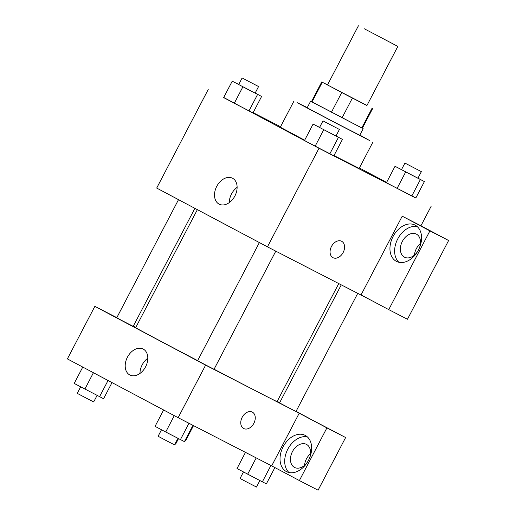 <?xml version="1.0" encoding="UTF-8"?>
<svg xmlns="http://www.w3.org/2000/svg" width="516" height="516" viewBox="0 0 516 516"><rect width="100%" height="100%" fill="white"/><g stroke="black" fill="none" stroke-linecap="round" stroke-linejoin="round"><path stroke-width="0.77" d="M364.277 28.754L397.836 46.408L364.277 28.754M397.836 46.408L366.921 105.548L347.145 95.363L327.492 84.934L358.407 25.8M372.649 108.541L362.342 128.252L311.986 101.968L322.294 82.257L366.953 105.483M327.531 84.869L322.294 82.257M311.986 101.968L311.458 101.652L321.765 81.941M311.483 101.613L362.367 128.213M363.187 128.697L359.749 135.263L333.381 121.686L307.181 107.786L310.619 101.213M331.414 112.282L341.721 92.57M361.748 127.981L372.049 108.27M342.056 117.841L352.363 98.13M359.846 135.082L369.843 140.662L333.336 121.77L296.997 102.574L307.278 107.599M372.894 142.132L359.149 168.416L333.994 155.555M304.653 140.217L280.304 127.194L294.043 100.917M223.705 97.485L318.978 148.292L415.851 197.938M386.6 182.419L359.388 167.971M280.536 126.749L253.143 112.643M401.538 169.57L395.03 166.294L386.445 182.722L397.101 188.379L415.812 198.009L424.397 181.587L417.96 178.168M319.591 127.375L313.083 124.092L304.498 140.52L315.153 146.176L333.865 155.806L342.45 139.385L336.013 135.966M238.734 84.456L232.232 81.18L223.641 97.601L234.303 103.258L253.008 112.894L261.599 96.466L255.162 93.054M331.472 246.467A9.269 6.579 -62 0 1 341.663 241.288A9.269 6.579 -62 0 1 343.127 252.563A9.269 6.579 -62 0 1 332.975 257.665A9.269 6.579 -62 0 1 331.472 246.467M402.222 216.185L429.912 230.878L388.742 309.619L361.052 294.926L402.222 216.185L420.927 225.815L431.234 206.103M208.219 89.507L156.69 188.069L267.449 246.854L318.978 148.292M267.449 246.854L369.514 299.415M332.975 257.665A9.269 6.579 118 0 0 343.127 252.556A9.269 6.579 118 0 0 341.663 241.288M415.206 225.176A20.388 14.371 117.2 0 1 418.495 249.899A20.388 14.371 117.2 0 1 396.423 261.373A20.388 14.371 117.2 0 1 392.986 236.663A20.388 14.371 117.2 0 1 415.096 225.118A20.388 14.371 117.2 0 1 415.206 225.176M417.276 226.627A20.388 14.371 -62.8 0 0 397.662 239.076A20.388 14.371 -62.8 0 0 398.92 262.27M417.599 251.492A12.977 9.146 117.2 0 1 404.499 257.187A12.977 9.146 117.2 0 1 402.364 241.365A12.977 9.146 117.2 0 1 416.38 234.116A12.977 9.146 117.2 0 1 419.353 248.086M414.451 255.091A12.977 9.146 117.2 0 1 416.393 248.589A12.977 9.146 117.2 0 1 420.456 243.442M388.742 309.619L407.453 319.256L448.617 240.514L429.912 230.878M420.927 225.815L448.617 240.514M232.568 178.259A14.577 10.275 117.2 0 1 234.915 195.938A14.577 10.275 117.2 0 1 219.139 204.143A14.577 10.275 117.2 0 1 216.681 186.476A14.577 10.275 117.2 0 1 232.49 178.22A14.577 10.275 117.2 0 1 232.568 178.259M237.128 187.366A14.577 10.275 -62.8 0 0 229.278 202.601M338.767 283.581L277.073 401.603A79.78 0.497 -152.4 0 1 214.076 369.224M197.647 360.632A79.78 0.497 -152.4 0 1 135.669 327.679L197.364 209.657M178.517 199.653L116.751 317.785L121.789 320.481L133.18 326.376L194.887 208.341M357.743 293.352L295.984 411.491L293.559 410.272L279.556 402.906L341.263 284.864M275.796 251.15L214.037 369.288L205.794 365.044L197.609 360.703L259.367 242.565M277.202 401.351L279.678 402.667M296.055 411.355L309.419 418.45M135.798 327.421L133.302 326.138M116.822 317.65L94.86 306.343L205.62 365.128L299.222 413.2L326.912 427.893L299.377 480.564L271.687 465.871L299.17 413.303M310.529 453.699A12.977 9.146 -62.8 0 0 306.472 458.853A12.977 9.146 -62.8 0 0 304.53 465.355M299.222 413.2L345.623 437.529L318.088 490.2L299.377 480.564M307.678 461.755A12.977 9.146 117.2 0 1 294.572 467.451A12.977 9.146 117.2 0 1 292.437 451.629A12.977 9.146 117.2 0 1 306.459 444.379A12.977 9.146 117.2 0 1 309.432 458.35M307.355 436.891A20.388 14.371 -62.8 0 0 287.741 449.333A20.388 14.371 -62.8 0 0 288.999 472.527M305.285 435.433A20.388 14.371 117.2 0 1 308.568 460.162A20.388 14.371 117.2 0 1 286.503 471.63A20.388 14.371 117.2 0 1 283.065 446.927A20.388 14.371 117.2 0 1 305.175 435.375A20.388 14.371 117.2 0 1 305.285 435.433M326.912 427.893L345.623 437.529M94.86 306.343L67.383 358.904L178.143 417.696L271.687 465.871M145.577 366.831A14.577 10.275 117.2 0 1 129.826 374.977A14.577 10.275 117.2 0 1 127.368 357.311A14.577 10.275 117.2 0 1 143.177 349.055A14.577 10.275 117.2 0 1 145.577 366.831M178.143 417.696L205.62 365.128M147.815 358.207A14.577 10.275 -62.8 0 0 139.971 373.442M242.165 417.302A9.269 6.579 -62 0 1 252.356 412.129A9.269 6.579 -62 0 1 253.82 423.397A9.269 6.579 -62 0 1 243.662 428.499A9.269 6.579 -62 0 1 242.165 417.302M243.662 428.499A9.269 6.579 118 0 0 253.814 423.397A9.269 6.579 118 0 0 252.35 412.129M82.766 367.076L74.214 383.427L103.581 398.72L112.011 382.595M99.556 396.733L108.05 380.492M84.876 389.083L93.422 372.733M97.079 395.437L93.68 401.938L85.437 397.694L77.252 393.353L80.651 386.845M163.624 409.988L155.071 426.345L165.726 432.002L184.438 441.632L192.965 425.326M180.413 439.645L188.972 423.268M165.726 432.002L174.279 415.644M177.93 438.355L174.531 444.85L166.294 440.612L158.109 436.265L161.508 429.757M184.96 440.638L185.528 440.922L193.532 425.616M178.497 438.645L175.627 444.141L175.053 443.863M245.474 452.371L237.018 468.541L262.36 481.847L266.385 483.834L274.893 467.567M262.36 481.847L270.919 465.471M247.674 474.198L256.2 457.892M259.877 480.557L256.478 487.052L248.241 482.808L240.056 478.467L243.455 471.959M232.232 81.18L261.599 96.466M258.561 86.546L255.13 93.119L246.887 88.875L238.702 84.527L242.133 77.961L258.561 86.546L242.133 77.961M223.641 97.601L248.983 110.908L257.568 94.48M248.983 110.908L253.008 112.894M234.303 103.258L242.888 86.836M313.083 124.092L342.45 139.385M339.418 129.458L335.981 136.031L327.744 131.786L319.552 127.446L322.99 120.873L339.418 129.458L322.99 120.873M304.498 140.52L329.84 153.82L338.425 137.391M329.84 153.82L333.865 155.806M315.153 146.176L323.745 129.748M395.03 166.294L424.397 181.587M421.366 171.66L417.928 178.233L409.691 173.989L401.5 169.641L404.937 163.075L421.366 171.66L404.937 163.075M386.445 182.722L411.787 196.022L420.372 179.594M411.787 196.022L415.812 198.009M397.101 188.379L405.692 171.951"/></g></svg>
